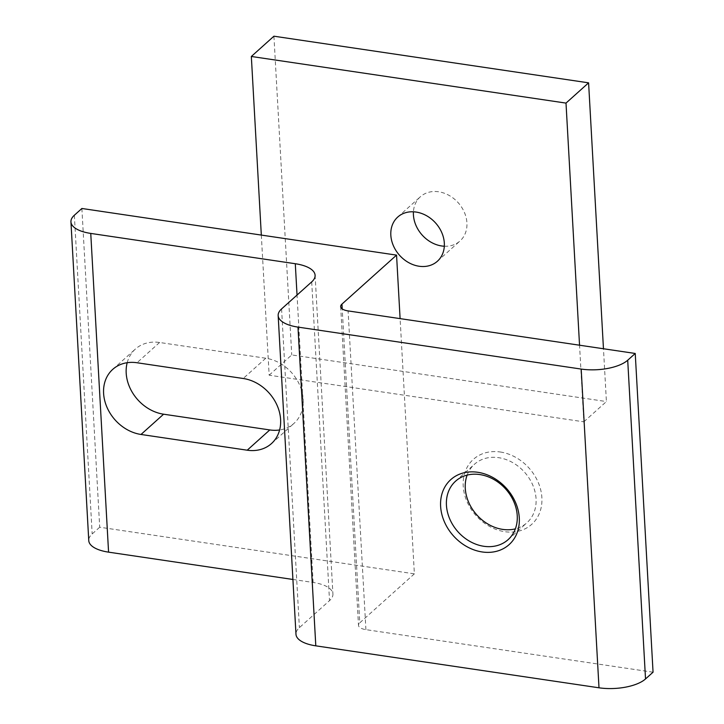 <?xml version="1.0" encoding="UTF-8"?>
<svg xmlns="http://www.w3.org/2000/svg" width="724" height="724" viewBox="0 0 724 724"><rect width="100%" height="100%" fill="white"/><g stroke="black" fill="none" stroke-linecap="round" stroke-linejoin="round"><path stroke-width="0.54" stroke-dasharray="3.62 2.71" d="M500.32 452.002A43.666 35.594 48.1 0 1 541.878 497.678A43.666 35.594 48.1 0 1 504.773 531.688A43.666 35.594 48.1 0 1 463.215 486.021A43.666 35.594 48.1 0 1 500.32 452.002M467.143 475.107A39.295 32.037 48.1 0 1 474.419 464.283A39.295 32.037 48.1 0 1 498.655 457.677A39.295 32.037 48.1 0 1 532.665 484.818A39.295 32.037 48.1 0 1 526.909 522.791A39.295 32.037 48.1 0 1 515.361 528.855M81.884 208.485L99.704 527.217L414.372 573.842L400.101 318.623M127.189 362.715A39.295 32.037 48.1 0 1 135.352 349.086A39.295 32.037 48.1 0 1 159.588 342.488L265.789 358.226A39.295 32.037 48.1 0 1 299.799 385.358A39.295 32.037 48.1 0 1 294.034 423.332A39.295 32.037 48.1 0 1 279.609 429.975M414.372 573.842L359.774 622.83L342.217 308.904M292.912 579.462L313.112 582.458A34.933 14.181 176.8 0 1 332.922 594.015A34.933 14.181 176.8 0 1 329.52 600.63L299.392 627.654A34.933 14.181 -3.2 0 0 295.98 634.269M99.704 527.217L92.174 533.968A34.933 14.181 -3.2 0 0 88.762 540.584M653.057 672.198L365.919 629.645A13.095 5.321 176.8 0 1 358.489 625.31A13.095 5.321 176.8 0 1 359.774 622.83M444.319 246.232A29.693 24.2 -131.9 0 0 460.002 240.983A29.693 24.2 -131.9 0 0 464.356 212.286A29.693 24.2 -131.9 0 0 438.654 191.788A29.693 24.2 -131.9 0 0 420.345 196.774A29.693 24.2 -131.9 0 0 413.431 211.797M261.319 235.074L269.156 375.195L583.825 421.83L579.544 345.212M583.825 421.83L606.413 401.558L603.463 348.76M269.156 375.195L291.745 354.932L606.413 401.558M273.925 36.2L291.745 354.932M74.355 215.245L92.174 533.968M265.789 358.226L243.201 378.489M159.588 342.488L136.999 362.751M313.112 582.458L297.039 295.048M311.7 281.898L329.52 600.63M365.919 629.645L348.099 310.913M281.573 308.931L299.392 627.654M508.076 539.679L526.909 522.791M271.446 443.604L294.034 423.332M112.754 369.358L135.352 349.086M315.103 275.292L332.922 594.015M340.669 306.578L358.489 625.31M455.595 481.17L474.419 464.283M437.405 261.246L460.002 240.983M397.748 217.046L420.345 196.774"/><path stroke-width="1.09" d="M515.361 528.855A39.295 32.037 48.1 0 1 502.673 529.389A39.295 32.037 48.1 0 1 467.143 475.107M482.184 551.96A43.666 35.594 -131.9 0 0 519.289 517.941A43.666 35.594 -131.9 0 0 477.722 472.274A43.666 35.594 -131.9 0 0 440.617 506.284A43.666 35.594 -131.9 0 0 482.184 551.96M483.84 546.285A39.295 32.037 -131.9 0 0 508.076 539.679A39.295 32.037 -131.9 0 0 513.841 501.705A39.295 32.037 -131.9 0 0 479.831 474.573A39.295 32.037 -131.9 0 0 455.595 481.17A39.295 32.037 -131.9 0 0 449.83 519.144A39.295 32.037 -131.9 0 0 483.84 546.285M400.101 318.623L396.553 255.119L81.884 208.485L74.355 215.245A34.933 14.181 -3.2 0 0 70.943 221.852A34.933 14.181 -3.2 0 0 90.753 233.418L295.292 263.726A34.933 14.181 176.8 0 1 315.103 275.292A34.933 14.181 176.8 0 1 311.7 281.898L281.573 308.931A34.933 14.181 -3.2 0 0 278.161 315.537A34.933 14.181 -3.2 0 0 297.98 327.103L581.182 369.068A34.933 14.181 -3.2 0 0 627.708 360.226L635.238 353.466L348.099 310.913A13.095 5.321 176.8 0 1 340.669 306.578A13.095 5.321 176.8 0 1 341.954 304.098L396.553 255.119M279.609 429.975A39.295 32.037 48.1 0 1 269.799 429.938L163.597 414.2A39.295 32.037 48.1 0 1 127.189 362.715M278.161 315.537L295.98 634.269A34.933 14.181 -3.2 0 0 315.8 645.835L599.001 687.8A34.933 14.181 -3.2 0 0 645.527 678.949L653.057 672.198L635.238 353.466M70.943 221.852L88.762 540.584A34.933 14.181 -3.2 0 0 108.573 552.15L292.912 579.462M247.21 450.201L141.008 434.463A39.295 32.037 48.1 0 1 106.998 407.331A39.295 32.037 48.1 0 1 112.754 369.358A39.295 32.037 48.1 0 1 136.999 362.751L243.201 378.489A39.295 32.037 48.1 0 1 277.211 405.63A39.295 32.037 48.1 0 1 271.446 443.604A39.295 32.037 48.1 0 1 247.21 450.201L269.799 429.938M413.431 211.797A29.693 24.2 -131.9 0 0 441.685 245.97A29.693 24.2 -131.9 0 0 444.319 246.232M416.065 212.06A29.693 24.2 48.1 0 1 441.758 232.558A29.693 24.2 48.1 0 1 437.405 261.246A29.693 24.2 48.1 0 1 419.096 266.242A29.693 24.2 48.1 0 1 393.394 245.735A29.693 24.2 48.1 0 1 397.748 217.046A29.693 24.2 48.1 0 1 416.065 212.06M579.544 345.212L566.005 103.098L251.337 56.472L261.319 235.074M603.463 348.76L588.594 82.835L566.005 103.098M251.337 56.472L273.925 36.2L588.594 82.835M342.217 308.904L341.954 304.098M141.008 434.463L163.597 414.2M297.039 295.048L295.292 263.726M108.573 552.15L90.753 233.418M645.527 678.949L627.708 360.226M581.182 369.068L599.001 687.8M315.8 645.835L297.98 327.103"/></g></svg>
